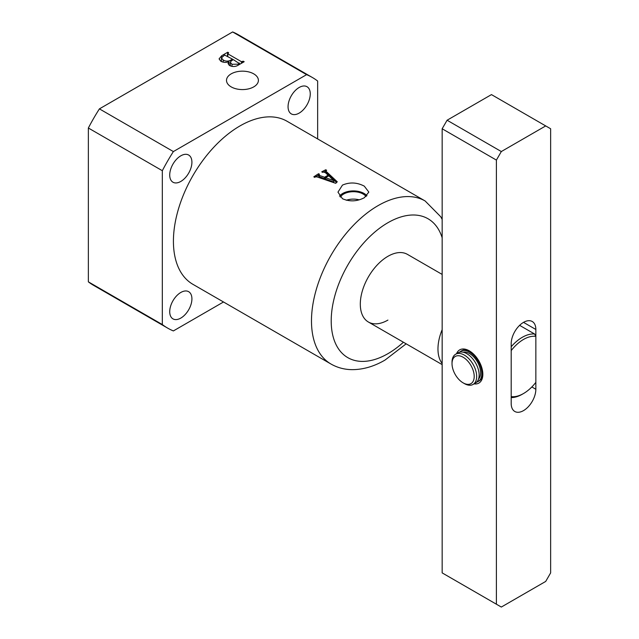<?xml version="1.0" encoding="UTF-8"?>
<svg xmlns="http://www.w3.org/2000/svg" width="639" height="639" viewBox="0 0 639 639"><rect width="100%" height="100%" fill="white"/><g stroke="black" fill="none" stroke-linecap="round" stroke-linejoin="round"><path stroke-width="0.96" d="M253.731 73.86A15.943 9.21 0 0 0 236.19 71.903A15.943 9.21 0 0 0 226.51 80.578A15.943 9.21 0 0 0 231.174 86.88A15.943 9.21 0 0 0 248.395 88.917A15.943 9.21 0 0 0 258.396 80.578A15.943 9.21 0 0 0 253.731 73.86M366.075 196.54A13.77 7.948 0 0 0 363.136 194.032A13.77 7.948 0 0 0 340.347 197.124M359.166 199.839A13.77 7.948 0 0 0 346.298 200.247M342.496 198.737L337.967 192.139L342.472 185.094C349.749 181.987 357.025 182.339 364.302 186.149L368.831 192.091L364.334 197.715C357.041 201.509 349.765 201.844 342.496 198.737M366.962 195.766A15.144 8.738 0 0 0 364.11 193.473A15.144 8.738 0 0 0 339.501 196.189M442.156 274.419L407.442 254.378A39.051 22.549 120 0 0 387.921 256.311A39.051 22.549 120 0 0 362.409 290.721A39.051 22.549 120 0 0 368.391 322.016A39.051 22.549 120 0 0 387.921 320.083M180.813 318.086A15.687 9.058 120 0 0 191.069 304.26A15.687 9.058 120 0 0 188.665 291.688A15.687 9.058 120 0 0 180.813 292.47A15.687 9.058 120 0 0 170.565 306.297A15.687 9.058 120 0 0 172.969 318.869A15.687 9.058 120 0 0 180.813 318.086M180.813 181.436A15.687 9.058 120 0 0 191.069 167.61A15.687 9.058 120 0 0 188.665 155.037A15.687 9.058 120 0 0 180.813 155.812A15.687 9.058 120 0 0 170.565 169.639A15.687 9.058 120 0 0 172.969 182.219A15.687 9.058 120 0 0 180.813 181.436M299.156 113.111A15.687 9.058 120 0 0 309.412 99.285A15.687 9.058 120 0 0 307.008 86.712A15.687 9.058 120 0 0 299.156 87.487A15.687 9.058 120 0 0 288.908 101.313A15.687 9.058 120 0 0 291.312 113.894A15.687 9.058 120 0 0 299.156 113.111M335.723 183.321L337.264 181.795L326.209 171.444L326.146 170.533A94.141 54.355 -60 0 1 326.649 170.286L325.746 169.766A94.141 54.355 120 0 0 321.744 171.859L322.647 172.378A94.141 54.355 -60 0 1 323.382 171.979L325.419 172.706L328.103 175.222A94.141 54.355 120 0 0 326.721 175.997A94.141 54.355 120 0 0 324.62 177.251L319.5 175.469L318.893 174.599A94.141 54.355 -60 0 1 319.492 174.231L318.589 173.712A94.141 54.355 120 0 0 313.813 176.835L314.707 177.362A94.141 54.355 -60 0 1 315.442 176.859L317.016 176.899L335.723 183.321M319.5 175.469L319.5 176.811L318.893 175.965L318.565 176.3L318.893 174.599M239.984 125.923A94.141 54.355 120 0 0 178.489 208.881A94.141 54.355 120 0 0 192.914 284.323L330.986 364.03A94.141 54.355 -60 0 1 316.553 288.596A94.141 54.355 -60 0 1 378.056 205.638A94.141 54.355 -60 0 1 425.127 200.973L287.055 121.258A94.141 54.355 120 0 0 239.984 125.923M232.636 31.95L306.6 74.651L173.377 151.571L99.412 108.87L232.636 31.95A144.702 83.541 -60 0 1 238.371 34.77L312.335 77.479A144.702 83.541 120 0 0 306.6 74.651M221.717 55.705L227.74 52.222L228.642 52.741L227.827 53.836L241.398 61.671L243.283 61.2L244.186 61.719L238.483 65.01C235.719 66.799 232.788 66.983 229.697 65.577L228.019 63.573L229.034 61.727C226.07 62.75 223.323 62.574 220.79 61.216L219.073 58.884L221.717 55.705L221.717 57.031M227.78 53.245L227.827 56.432M326.146 171.771L326.146 170.533M173.377 151.571A144.702 83.541 120 0 0 162.322 170.709L162.322 324.548A144.702 83.541 120 0 0 167.642 328.103A144.702 83.541 120 0 0 173.377 330.93L223.506 301.983M317.647 138.927L317.647 81.033A144.702 83.541 120 0 0 312.335 77.479M162.322 324.548L88.358 281.847L88.358 128.008L162.322 170.709M167.642 328.103L93.677 285.401A144.702 83.541 -60 0 1 88.358 281.847M88.358 128.008A144.702 83.541 -60 0 1 99.412 108.87M319.5 176.811L324.62 178.64L324.62 177.251M324.62 178.64L325.578 178.081M328.103 176.244L328.103 175.222M324.053 171.939L325.746 170.964L325.746 169.766M326.209 172.738L336.521 182.514M315.73 176.747L318.565 175.11M318.589 174.886L318.589 173.712M333.822 180.589L325.578 177.738A94.141 54.355 -60 0 1 328.837 175.837L333.822 180.589L333.822 182.011L325.578 179.128L325.578 177.738M227.74 53.269L227.74 52.222M241.398 63.325L241.398 61.671M242.516 62.686L242.516 61.64M243.283 62.239L243.283 61.2M229.034 65.138L229.034 61.727M224.616 55.066L221.413 57.893L223.211 60.01C225.671 61.464 228.163 61.504 230.703 60.138L232.476 59.115L224.616 55.066M232.476 60.162L232.476 59.115M230.703 61.344L230.703 60.138M223.211 62.143L223.211 60.01M231.358 60.801L230.328 62.398L231.989 64.299L238.139 64.172L239.274 63.517L233.371 59.635L231.358 60.801M231.989 66.448L231.989 64.299M239.274 64.555L239.138 62.965M238.139 65.202L238.139 64.172M442.156 363.447A39.051 22.549 -60 0 1 437.971 348.974A39.051 22.549 -60 0 1 442.156 329.668M511.192 346.753A34.865 20.128 -60 0 1 534.611 334.005L519.619 325.347M534.611 334.005L535.849 336.37A33.124 19.122 120 0 0 511.192 350.603L511.192 396.603A33.124 19.122 120 0 0 523.517 393.528A33.124 19.122 120 0 0 535.849 382.362L535.849 336.37M523.517 393.528L522.287 394.239A34.865 20.128 -60 0 1 511.192 397.602M464.345 383.568L463.115 382.857A15.687 9.058 -120 0 0 474.21 376.451A15.687 9.058 -120 0 0 463.115 357.233A15.687 9.058 -120 0 0 452.021 363.639A15.687 9.058 -120 0 0 463.115 382.857L464.345 383.568A17.437 10.064 60 0 0 473.068 384.43L475.528 383.009A17.437 10.064 60 0 0 478.204 369.038A17.437 10.064 60 0 0 466.813 353.671A17.437 10.064 60 0 0 458.099 352.808L455.631 354.238A17.437 10.064 60 0 1 464.345 355.1A17.437 10.064 60 0 1 475.736 370.46A17.437 10.064 60 0 1 473.068 384.43M463.091 352.193A15.687 9.058 60 0 1 469.521 353.535A15.687 9.058 60 0 1 479.386 366.163A15.687 9.058 60 0 1 478.563 378.991M459.561 352.209A17.437 10.064 60 0 1 460.807 351.242A17.437 10.064 60 0 1 469.521 352.105A17.437 10.064 60 0 1 480.911 367.473A17.437 10.064 60 0 1 478.244 381.443A17.437 10.064 60 0 1 476.782 382.042M452.021 363.639L452.021 362.217A17.437 10.064 60 0 1 455.631 354.238M456.565 353.694A19.178 11.071 60 0 1 469.282 350.827L469.282 350.827A19.178 11.071 60 0 1 482.836 374.318A19.178 11.071 60 0 1 474.002 383.887M469.913 351.21A17.437 10.064 -120 0 0 461.797 350.675L460.807 351.242M496.399 160.085L496.399 604.206L501.327 607.05L545.706 581.426L550.642 572.887L550.642 128.766L545.706 125.923L501.327 151.547L496.399 160.085L442.156 128.766L442.156 572.887L496.399 604.206M511.192 403.497A17.437 10.064 120 0 0 514.802 411.476A17.437 10.064 120 0 0 528.237 406.803A17.437 10.064 120 0 0 535.849 389.263L535.849 329.476A17.437 10.064 120 0 0 532.239 321.497A17.437 10.064 120 0 0 518.804 326.17A17.437 10.064 120 0 0 511.192 343.71L511.192 403.497M442.156 128.766L447.092 120.228L501.327 151.547M545.706 125.923L491.471 94.604L447.092 120.228M478.244 381.443L479.226 380.868A17.437 10.064 -120 0 0 482.82 373.575M442.156 237.78A80.195 46.304 120 0 0 387.921 222.715A80.195 46.304 120 0 0 331.21 320.938A80.195 46.304 120 0 0 387.921 353.679A80.195 46.304 120 0 0 403.417 342.232M535.849 389.263L531.848 386.954M535.849 329.476L523.517 322.36M330.986 364.03C337.536 367.752 344.677 369.622 352.401 369.654C363.343 369.566 374.222 366.371 385.029 360.061L406.164 343.822M442.156 219.377L440.726 216.741L425.127 200.973M325.818 170.925L325.818 172.203M227.508 53.524L227.508 56.248M221.413 57.893L221.413 61.536M230.328 62.398L230.328 65.905M239.457 63.277L239.457 64.451M442.156 364.605L368.391 322.016"/></g></svg>
